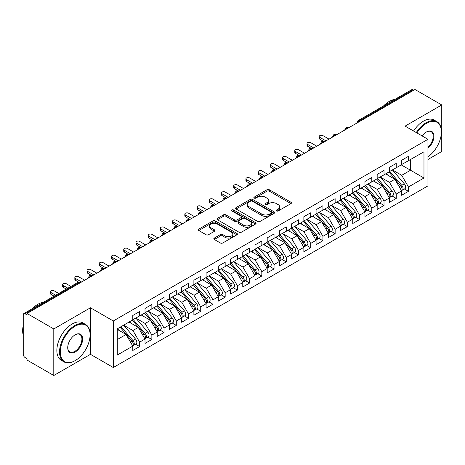 <?xml version="1.0" encoding="UTF-8"?>
<svg xmlns="http://www.w3.org/2000/svg" width="465" height="465" viewBox="0 0 465 465"><rect width="100%" height="100%" fill="white"/><g stroke="black" fill="none" stroke-linecap="round" stroke-linejoin="round"><path stroke-width="0.7" d="M276.524 210.971A1.186 0.686 0 0 0 278.204 210.971L290.945 203.612A1.697 0.977 0 0 0 291.445 202.92A1.697 0.977 0 0 0 290.945 202.229L269.357 189.761A1.697 0.977 0 0 0 266.957 189.761L254.216 197.119A1.186 0.686 0 0 0 253.867 197.602A1.186 0.686 0 0 0 254.216 198.09A1.186 0.686 0 0 0 255.895 198.09L257.54 197.137A5.429 3.133 0 0 1 265.219 197.137L267.02 198.177A5.429 3.133 0 0 1 268.607 200.392A5.429 3.133 0 0 1 267.02 202.606L265.37 203.56A1.186 0.686 0 0 0 265.021 204.042A1.186 0.686 0 0 0 265.37 204.53A1.186 0.686 0 0 0 267.05 204.53L268.694 203.577A5.429 3.133 0 0 1 276.373 203.577L278.175 204.617A5.429 3.133 0 0 1 279.761 206.832A5.429 3.133 0 0 1 278.175 209.047L276.524 210A1.186 0.686 0 0 0 276.175 210.482A1.186 0.686 0 0 0 276.524 210.971L276.524 210M214.307 238.097A1.697 0.977 0 0 0 213.807 238.789A1.697 0.977 0 0 0 214.307 239.481L220.364 242.98A1.697 0.977 0 0 0 222.758 242.98L236.912 234.808A1.697 0.977 0 0 0 237.412 234.116A1.697 0.977 0 0 0 236.912 233.418L215.324 220.956A1.697 0.977 0 0 0 212.924 220.956L198.776 229.129A1.697 0.977 0 0 0 198.276 229.82A1.697 0.977 0 0 0 198.776 230.512L206.088 234.738A1.697 0.977 0 0 0 208.489 234.738L214.545 231.239A1.697 0.977 0 0 0 215.039 230.547A1.697 0.977 0 0 0 214.545 229.855L210.918 227.763A4.54 2.621 0 0 1 209.587 225.909A4.54 2.621 0 0 1 212.389 223.491A4.54 2.621 0 0 1 217.335 224.054L231.547 232.262A4.54 2.621 0 0 1 232.878 234.116A4.54 2.621 0 0 1 230.076 236.534A4.54 2.621 0 0 1 225.13 235.964L222.758 234.598A1.697 0.977 0 0 0 220.364 234.598L214.307 238.097L214.307 239.481M427.945 159.483L441.75 151.514L441.75 104.951L414.989 89.501L27.04 313.486L27.04 314.898L25.081 313.77A2.592 1.494 -120 0 0 23.785 313.643A2.592 1.494 -120 0 0 23.25 314.828L23.25 354.33A2.592 1.494 -120 0 0 25.081 357.509L27.04 358.637L27.04 360.05L53.795 375.499L90.454 354.33L113.303 367.524L113.303 320.966L90.454 307.772L53.795 328.935L27.04 313.486M441.75 104.951L405.091 126.12L427.945 139.308L113.303 320.966M257.662 221.445A1.697 0.977 0 0 0 260.063 221.445L274.216 213.272A1.697 0.977 0 0 0 274.71 212.581A1.697 0.977 0 0 0 274.216 211.883L252.623 199.421A1.697 0.977 0 0 0 250.228 199.421L236.075 207.593A1.697 0.977 0 0 0 235.575 208.285A1.697 0.977 0 0 0 236.075 208.977L257.662 221.445M232.413 211.226A1.186 0.686 0 0 1 233.616 211.395L233.616 209.982L255.564 222.654A1.697 0.977 0 0 1 256.058 223.345A1.697 0.977 0 0 1 255.564 224.037L241.411 232.209A1.697 0.977 0 0 1 239.01 232.209L217.422 219.747L217.422 218.358A1.697 0.977 0 0 0 216.928 219.056A1.697 0.977 0 0 0 217.422 219.747M217.422 218.358L223.479 214.865A1.697 0.977 0 0 1 225.88 214.865L234.633 219.916A1.697 0.977 0 0 0 237.034 219.916L241.05 217.597A1.697 0.977 0 0 0 241.55 216.905A1.697 0.977 0 0 0 241.05 216.213L231.936 210.953A1.186 0.686 0 0 1 231.587 210.465A1.186 0.686 0 0 1 232.32 209.831A1.186 0.686 0 0 1 233.616 209.982M113.303 367.524L427.945 185.872L427.945 139.308M401.243 164.883L423.97 178.002L423.97 151.759L408.456 160.721L408.456 156.345L401.609 160.297L401.609 164.668L396.232 167.772L396.232 163.401L389.391 167.354L389.391 171.725L384.014 174.828L384.014 170.457L377.173 174.404L377.173 178.781L371.797 181.885L371.797 177.508L364.955 181.46L364.955 185.831L359.579 188.935L359.579 184.564L352.737 188.517L352.737 192.888L347.361 195.992L347.361 191.621L340.514 195.567L340.514 199.944L335.137 203.048L335.137 198.671L328.296 202.624L328.296 206.995L322.919 210.104L322.919 205.728L316.078 209.68L316.078 214.051L310.701 217.155L310.701 212.784L303.86 216.731L303.86 221.108L298.483 224.211L298.483 219.835L291.642 223.787L291.642 228.164L286.266 231.268L286.266 226.891L279.419 230.843L279.419 235.214L274.042 238.318L274.042 233.947L267.201 237.894L267.201 242.271L261.824 245.375L261.824 240.998L254.983 244.95L254.983 249.327L249.606 252.431L249.606 248.054L242.765 252.007L242.765 256.378L237.388 259.482L237.388 255.111L230.547 259.057L230.547 263.434L225.17 266.538L225.17 262.167L218.323 266.114L218.323 270.491L212.947 273.594L212.947 269.218L206.105 273.17L206.105 277.541L200.729 280.645L200.729 276.274L193.888 280.226L193.888 284.597L188.511 287.701L188.511 283.33L181.67 287.277L181.67 291.654L176.293 294.758L176.293 290.381L169.452 294.333L169.452 298.704L164.075 301.808L164.075 297.437L157.234 301.39L157.234 305.761L151.857 308.865L151.857 304.494L145.01 308.44L145.01 312.817L139.634 315.921L139.634 311.544L132.792 315.497L132.792 319.868L117.273 328.831L117.273 355.074L132.792 346.111L126.073 334.475L117.273 329.394M423.97 178.002L408.456 186.965L401.731 175.322L392.448 169.963M404.393 188.993L408.456 191.336L408.456 186.965M408.456 191.336L401.609 195.288L401.609 190.912L396.232 194.015L389.513 182.379L380.225 177.014L392.088 190.871L389.525 192.353A3.458 1.994 60 0 1 390.856 195.637A3.458 1.994 60 0 1 390.141 197.218A3.458 1.994 60 0 1 389.583 197.381M392.175 196.044L396.232 198.392L396.232 194.015M396.232 198.392L389.391 202.345L389.391 197.968L384.014 201.072L377.295 189.429L368.007 184.07M379.952 203.1L384.014 205.449L384.014 201.072M384.014 205.449L377.173 209.395L377.173 205.024L371.797 208.128L365.077 196.486L355.789 191.127M367.734 210.157L371.797 212.499L371.797 208.128M371.797 212.499L364.955 216.452L364.955 212.075L359.579 215.179L352.859 203.542L343.571 198.177M355.516 217.213L359.579 219.556L359.579 215.179M359.579 219.556L352.737 223.508L352.737 219.131L347.361 222.235L340.636 210.599L331.353 205.234L343.217 219.091L340.647 220.573A3.458 1.994 60 0 1 341.984 223.857A3.458 1.994 60 0 1 341.264 225.438A3.458 1.994 60 0 1 340.706 225.595M343.298 224.264L347.361 226.612L347.361 222.235M347.361 226.612L340.514 230.559L340.514 226.188L335.137 229.292L328.418 217.649L319.13 212.29M331.08 231.32L335.137 233.663L335.137 229.292M335.137 233.663L328.296 237.615L328.296 233.238L322.919 236.342L316.2 224.705L306.912 219.341M318.856 238.376L322.919 240.719L322.919 236.342M322.919 240.719L316.078 244.671L316.078 240.295L310.701 243.398L303.982 231.762L294.694 226.397M306.638 245.427L310.701 247.775L310.701 243.398M310.701 247.775L303.86 251.722L303.86 247.351L298.483 250.455L291.764 238.812L282.476 233.453M294.421 252.483L298.483 254.826L298.483 250.455M298.483 254.826L291.642 258.778L291.642 254.407L286.266 257.511L279.541 245.869L270.258 240.51L282.121 254.361L279.552 255.843A3.458 1.994 60 0 1 280.889 259.127A3.458 1.994 60 0 1 280.174 260.708A3.458 1.994 60 0 1 279.61 260.871M282.203 259.54L286.266 261.882L286.266 257.511M286.266 261.882L279.419 265.835L279.419 261.458L274.042 264.562L267.323 252.925L258.04 247.56M269.985 266.59L274.042 268.939L274.042 264.562M274.042 268.939L267.201 272.885L267.201 268.514L261.824 271.618L255.105 259.976L245.816 254.617L257.68 268.474L255.116 269.95A3.458 1.994 60 0 1 256.447 273.24A3.458 1.994 60 0 1 255.733 274.821A3.458 1.994 60 0 1 255.175 274.978M257.767 273.647L261.824 275.989L261.824 271.618M261.824 275.989L254.983 279.942L254.983 275.571L249.606 278.675L242.887 267.032L233.599 261.673M245.543 280.703L249.606 283.046L249.606 278.675M249.606 283.046L242.765 286.998L242.765 282.621L237.388 285.725L230.669 274.088L221.381 268.724M233.325 287.754L237.388 290.102L237.388 285.725M237.388 290.102L230.547 294.049L230.547 289.678L225.17 292.781L218.445 281.139L209.163 275.78M221.108 294.81L225.17 297.152L225.17 292.781M225.17 297.152L218.323 301.105L218.323 296.734L212.947 299.838L206.228 288.195L196.945 282.836M208.89 301.866L212.947 304.209L212.947 299.838M212.947 304.209L206.105 308.161L206.105 303.785L200.729 306.888L194.01 295.252L184.721 289.887L196.585 303.744L194.021 305.226A3.458 1.994 60 0 1 195.352 308.51A3.458 1.994 60 0 1 194.637 310.091A3.458 1.994 60 0 1 194.079 310.254M196.672 308.917L200.729 311.265L200.729 306.888M200.729 311.265L193.888 315.218L193.888 310.841L188.511 313.945L181.792 302.302L172.503 296.943M184.448 315.973L188.511 318.322L188.511 313.945M188.511 318.322L181.67 322.268L181.67 317.897L176.293 321.001L169.574 309.359L160.286 304L172.149 317.851L169.58 319.333A3.458 1.994 60 0 1 170.917 322.617A3.458 1.994 60 0 1 170.202 324.204A3.458 1.994 60 0 1 169.644 324.361M172.23 323.03L176.293 325.372L176.293 321.001M176.293 325.372L169.452 329.325L169.452 324.948L164.075 328.052L157.356 316.415L148.068 311.05M160.012 330.086L164.075 332.428L164.075 328.052M164.075 332.428L157.234 336.381L157.234 332.004L151.857 335.108L145.132 323.471L135.85 318.106L147.707 331.964L145.144 333.446A3.458 1.994 60 0 1 146.481 336.73A3.458 1.994 60 0 1 145.76 338.311A3.458 1.994 60 0 1 145.202 338.468M147.794 337.137L151.857 339.485L151.857 335.108M151.857 339.485L145.01 343.432L145.01 339.061L139.634 342.164L132.914 330.522L123.626 325.163M135.577 344.193L139.634 346.535L139.634 342.164M139.634 346.535L132.792 350.488L132.792 346.111M132.792 319.728L139.634 315.921M117.273 339.555L126.073 334.475M145.01 312.678L151.857 308.865M132.914 330.522L138.291 327.418L129.003 322.059M145.01 339.061L138.291 327.418M157.234 305.621L164.075 301.808M145.132 323.471L150.509 320.362L141.226 315.003M157.234 332.004L150.509 320.362M169.452 298.565L176.293 294.758M157.356 316.415L162.727 313.311L153.444 307.946M169.452 324.948L162.727 313.311M181.67 291.509L188.511 287.701M169.574 309.359L174.95 306.255L165.662 300.896M181.67 317.897L174.95 306.255M193.888 284.458L200.729 280.645M181.792 302.302L187.168 299.198L177.88 293.839M193.888 310.841L187.168 299.198M206.105 277.402L212.947 273.594M194.01 295.252L199.386 292.148L190.098 286.783M206.105 303.785L199.386 292.148M218.323 270.345L225.17 266.538M206.228 288.195L211.604 285.092L202.322 279.732M218.323 296.734L211.604 285.092M230.547 263.295L237.388 259.482M218.445 281.139L223.822 278.035L214.539 272.676M230.547 289.678L223.822 278.035M242.765 256.238L249.606 252.431M230.669 274.088L236.046 270.985L226.757 265.62M242.765 282.621L236.046 270.985M254.983 249.182L261.824 245.375M242.887 267.032L248.264 263.928L238.975 258.569M254.983 275.571L248.264 263.928M267.201 242.131L274.042 238.318M255.105 259.976L260.481 256.872L251.193 251.513M267.201 268.514L260.481 256.872M279.419 235.075L286.266 231.268M267.323 252.925L272.699 249.821L263.417 244.456M279.419 261.458L272.699 249.821M291.642 228.019L298.483 224.211M279.541 245.869L284.917 242.765L275.635 237.406M291.642 254.407L284.917 242.765M303.86 220.968L310.701 217.155M291.764 238.812L297.141 235.709L287.852 230.349M303.86 247.351L297.141 235.709M316.078 213.912L322.919 210.104M303.982 231.762L309.359 228.658L300.07 223.293M316.078 240.295L309.359 228.658M328.296 206.855L335.137 203.048M316.2 224.705L321.577 221.602L312.288 216.237M328.296 233.238L321.577 221.602M340.514 199.805L347.361 195.992M328.418 217.649L333.794 214.545L324.506 209.186M340.514 226.188L333.794 214.545M352.737 192.748L359.579 188.935M340.636 210.599L346.012 207.489L336.73 202.13M352.737 219.131L346.012 207.489M364.955 185.692L371.797 181.885M352.859 203.542L358.236 200.438L348.948 195.073M364.955 212.075L358.236 200.438M377.173 178.636L384.014 174.828M365.077 196.486L370.454 193.382L361.166 188.023M377.173 205.024L370.454 193.382M389.391 171.585L396.232 167.772M377.295 189.429L382.672 186.326L373.383 180.966M389.391 197.968L382.672 186.326M413.769 90.21L413.036 89.786L359.608 120.633L360.34 121.057M358.143 122.324A2.592 1.494 120 0 1 359.608 120.633A2.592 1.494 60 0 0 358.312 120.505L411.74 89.658A2.592 1.494 60 0 1 413.036 89.786M401.609 164.529L408.456 160.721M401.731 175.322L410.531 170.242L410.531 159.518L423.97 151.759M389.513 182.379L394.89 179.275L385.601 173.91M401.609 190.912L394.89 179.275M53.795 328.935L53.795 375.499M90.454 354.33L90.454 307.772M348.058 128.142L347.326 127.724A2.592 1.494 -120 0 0 346.03 127.596A2.592 1.494 -120 0 0 346.001 127.613L344.798 129.805A2.592 1.494 0 0 0 344.821 130.014M335.84 135.199L335.108 134.774A2.592 1.494 -120 0 0 333.812 134.647A2.592 1.494 -120 0 0 333.783 134.664L332.58 136.855A2.592 1.494 0 0 0 332.603 137.07M323.623 142.255L322.89 141.831A2.592 1.494 -120 0 0 321.594 141.703A2.592 1.494 -120 0 0 321.565 141.72L320.356 143.912A2.592 1.494 0 0 0 320.385 144.127M311.405 149.311L310.672 148.887A2.592 1.494 -120 0 0 309.376 148.759A2.592 1.494 -120 0 0 309.347 148.777L308.138 150.968A2.592 1.494 0 0 0 308.167 151.177M299.187 156.362L298.454 155.938A2.592 1.494 -120 0 0 297.158 155.81A2.592 1.494 -120 0 0 297.123 155.827L295.92 158.019A2.592 1.494 0 0 0 295.943 158.234M286.969 163.418L286.231 162.994A2.592 1.494 -120 0 0 284.935 162.866A2.592 1.494 -120 0 0 284.906 162.884L283.702 165.075A2.592 1.494 0 0 0 283.726 165.29M274.745 170.475L274.013 170.051A2.592 1.494 -120 0 0 272.717 169.923A2.592 1.494 -120 0 0 272.688 169.94L271.484 172.131A2.592 1.494 0 0 0 271.508 172.341M262.527 177.525L261.795 177.101A2.592 1.494 -120 0 0 260.499 176.973A2.592 1.494 -120 0 0 260.47 176.996L259.261 179.182A2.592 1.494 0 0 0 259.29 179.397M250.31 184.582L249.577 184.157A2.592 1.494 -120 0 0 248.281 184.03A2.592 1.494 -120 0 0 248.252 184.047L247.043 186.238A2.592 1.494 0 0 0 247.072 186.453M238.092 191.638L237.359 191.214A2.592 1.494 -120 0 0 236.063 191.086A2.592 1.494 -120 0 0 236.028 191.103L234.825 193.295A2.592 1.494 0 0 0 234.854 193.504M225.874 198.689L225.136 198.27A2.592 1.494 -120 0 0 223.839 198.137A2.592 1.494 -120 0 0 223.81 198.16L222.607 200.345A2.592 1.494 0 0 0 222.63 200.56M213.65 205.745L212.918 205.321A2.592 1.494 -120 0 0 211.621 205.193A2.592 1.494 -120 0 0 211.592 205.21L210.389 207.402A2.592 1.494 0 0 0 210.413 207.617M201.432 212.801L200.7 212.377A2.592 1.494 -120 0 0 199.404 212.249A2.592 1.494 -120 0 0 199.375 212.267L198.166 214.458A2.592 1.494 0 0 0 198.195 214.667M189.214 219.852L188.482 219.434A2.592 1.494 -120 0 0 187.186 219.306A2.592 1.494 -120 0 0 187.157 219.323L185.948 221.514A2.592 1.494 0 0 0 185.977 221.724M176.996 226.908L176.264 226.484A2.592 1.494 -120 0 0 174.968 226.356A2.592 1.494 -120 0 0 174.939 226.374L173.73 228.565A2.592 1.494 0 0 0 173.759 228.78M164.779 233.965L164.04 233.54A2.592 1.494 -120 0 0 162.75 233.413A2.592 1.494 -120 0 0 162.715 233.43L161.512 235.621A2.592 1.494 0 0 0 161.535 235.831M152.555 241.015L151.822 240.597A2.592 1.494 -120 0 0 150.526 240.469A2.592 1.494 -120 0 0 150.497 240.486L149.294 242.678A2.592 1.494 0 0 0 149.317 242.887M140.337 248.072L139.605 247.647A2.592 1.494 -120 0 0 138.308 247.519A2.592 1.494 -120 0 0 138.279 247.537L137.07 249.728A2.592 1.494 0 0 0 137.099 249.943M128.119 255.128L127.387 254.704A2.592 1.494 -120 0 0 126.091 254.576A2.592 1.494 -120 0 0 126.062 254.593L124.853 256.785A2.592 1.494 0 0 0 124.882 257M115.901 262.184L115.169 261.76A2.592 1.494 -120 0 0 113.873 261.632A2.592 1.494 -120 0 0 113.844 261.65L112.635 263.841A2.592 1.494 0 0 0 112.664 264.05M103.683 269.235L102.951 268.811A2.592 1.494 -120 0 0 101.655 268.683A2.592 1.494 -120 0 0 101.62 268.7L100.417 270.892A2.592 1.494 0 0 0 100.44 271.107M91.46 276.291L90.727 275.867A2.592 1.494 -120 0 0 89.431 275.739A2.592 1.494 -120 0 0 89.402 275.757L88.199 277.948A2.592 1.494 0 0 0 88.222 278.163M276.995 211.133L278.175 210.459A5.429 3.133 0 0 0 279.761 208.244L279.761 206.832M268.607 200.392L268.607 201.804A5.429 3.133 0 0 1 267.02 204.019L265.841 204.699M290.921 203.624L269.357 191.173A1.697 0.977 0 0 0 266.957 191.173L254.686 198.259M274.193 213.284L252.623 200.834A1.697 0.977 0 0 0 250.228 200.834L236.098 208.988M271.217 213.063A1.186 0.686 0 0 0 271.566 212.581A1.186 0.686 0 0 0 271.217 212.092L252.263 201.153A1.186 0.686 0 0 0 250.589 201.153L248.845 202.159A5.429 3.133 0 0 0 247.258 204.373A5.429 3.133 0 0 0 248.845 206.588L261.801 214.069A5.429 3.133 0 0 0 269.479 214.069L271.217 213.063L271.217 214.475A1.186 0.686 0 0 0 271.566 213.987L271.566 212.581M247.258 204.373L247.258 205.786A5.429 3.133 0 0 0 248.845 208L248.845 206.588M271.217 214.475L269.479 215.481A5.429 3.133 0 0 1 261.801 215.481L248.845 208M217.446 219.759L223.479 216.277L223.479 214.865M241.55 216.905L241.55 218.318A1.697 0.977 0 0 1 241.05 219.009L237.034 221.328A1.697 0.977 0 0 1 234.633 221.328L225.88 216.277A1.697 0.977 0 0 0 223.479 216.277M233.616 211.395L255.541 224.049M243.718 225.165A4.54 2.621 0 0 0 248.665 225.734A4.54 2.621 0 0 0 251.466 223.31A4.54 2.621 0 0 0 250.135 221.456L245.131 218.567A1.697 0.977 0 0 0 242.73 218.567L238.714 220.887A1.697 0.977 0 0 0 238.214 221.578A1.697 0.977 0 0 0 238.714 222.27L243.718 225.165L243.718 226.577A4.54 2.621 0 0 0 248.665 227.141A4.54 2.621 0 0 0 251.466 224.723L251.466 223.31M238.214 221.578L238.214 222.991A1.697 0.977 0 0 0 238.714 223.682L238.714 222.27M243.718 226.577L238.714 223.682M232.878 234.116L232.878 235.523A4.54 2.621 0 0 1 230.076 237.946A4.54 2.621 0 0 1 225.13 237.377L222.758 236.011A1.697 0.977 0 0 0 220.364 236.011L214.33 239.492M209.587 225.909L209.587 227.321A4.54 2.621 0 0 0 210.918 229.169L210.918 227.763M214.522 231.25L210.918 229.169M236.888 234.819L215.324 222.369A1.697 0.977 0 0 0 212.924 222.369L198.793 230.524L198.776 229.129M389.862 171.451L401.743 185.297A3.458 1.994 60 0 1 403.079 188.581A3.458 1.994 60 0 1 402.359 190.162L404.928 188.685A3.458 1.994 -120 0 0 405.643 187.099A3.458 1.994 -120 0 0 404.306 183.815L392.431 169.969M402.359 190.162A3.458 1.994 60 0 1 401.801 190.325M388.885 172.015L400.766 185.861A3.458 1.994 60 0 1 402.097 189.145A3.458 1.994 60 0 1 401.469 190.673M319.868 137.367L319.868 139.204A2.162 1.25 180 0 1 319.234 138.32L319.234 136.489A2.162 1.25 0 0 0 319.868 137.367L325.977 140.895M329.028 139.134L322.919 135.606A2.162 1.25 0 0 0 320.565 135.338A2.162 1.25 0 0 0 319.234 136.489M387.729 175.136L386.322 173.497M319.868 139.204L324.186 141.703A2.592 1.494 120 0 0 322.89 141.831A2.592 1.494 120 0 0 321.484 143.487M390.141 197.218L392.71 195.736A3.458 1.994 -120 0 0 393.425 194.155A3.458 1.994 -120 0 0 392.088 190.871M376.667 179.072L388.548 192.917A3.458 1.994 60 0 1 389.879 196.201A3.458 1.994 60 0 1 389.252 197.73M307.644 144.423L307.644 146.26A2.162 1.25 180 0 1 307.016 145.376L307.016 143.54A2.162 1.25 0 0 0 307.644 144.423L313.753 147.951M316.81 146.19L310.701 142.662A2.162 1.25 0 0 0 308.347 142.389A2.162 1.25 0 0 0 307.016 143.54M375.511 182.193L374.104 180.554M307.644 146.26L311.969 148.759A2.592 1.494 120 0 0 310.672 148.887A2.592 1.494 120 0 0 309.266 150.544M377.644 178.508L389.525 192.353M365.426 185.558L377.307 199.409A3.458 1.994 60 0 1 378.638 202.694A3.458 1.994 60 0 1 377.923 204.275L380.492 202.792A3.458 1.994 -120 0 0 381.207 201.211A3.458 1.994 -120 0 0 379.87 197.927L367.995 184.082M377.923 204.275A3.458 1.994 60 0 1 377.365 204.431M364.45 186.128L376.325 199.973A3.458 1.994 60 0 1 377.661 203.257A3.458 1.994 60 0 1 377.034 204.78M295.426 151.48L295.426 153.311A2.162 1.25 180 0 1 294.793 152.433L294.793 150.596A2.162 1.25 0 0 0 295.426 151.48L301.535 155.008M304.592 153.241L298.483 149.713A2.162 1.25 0 0 0 296.129 149.445A2.162 1.25 0 0 0 294.793 150.596M363.293 189.249L361.88 187.604M295.426 153.311L299.751 155.81A2.592 1.494 120 0 0 298.454 155.938A2.592 1.494 120 0 0 297.048 157.6M353.208 192.615L365.083 206.46A3.458 1.994 60 0 1 366.42 209.744A3.458 1.994 60 0 1 365.705 211.331L368.268 209.849A3.458 1.994 -120 0 0 368.983 208.262A3.458 1.994 -120 0 0 367.652 204.978L355.772 191.132M365.705 211.331A3.458 1.994 60 0 1 365.147 211.488M352.232 193.178L364.107 207.024A3.458 1.994 60 0 1 365.444 210.308A3.458 1.994 60 0 1 364.816 211.837M283.208 158.536L283.208 160.367A2.162 1.25 180 0 1 282.575 159.483L282.575 157.652A2.162 1.25 0 0 0 283.208 158.536L289.317 162.058M292.375 160.297L286.266 156.769A2.162 1.25 0 0 0 283.912 156.502A2.162 1.25 0 0 0 282.575 157.652M351.075 196.306L349.663 194.661M283.208 160.367L287.527 162.866A2.592 1.494 120 0 0 286.231 162.994A2.592 1.494 120 0 0 284.83 164.651M340.99 199.671L352.865 213.516A3.458 1.994 60 0 1 354.202 216.8A3.458 1.994 60 0 1 353.487 218.381L356.05 216.899A3.458 1.994 -120 0 0 356.765 215.318A3.458 1.994 -120 0 0 355.434 212.034L343.554 198.189M353.487 218.381A3.458 1.994 60 0 1 352.923 218.544M340.014 200.235L351.889 214.08A3.458 1.994 60 0 1 353.226 217.364A3.458 1.994 60 0 1 352.598 218.893M270.99 165.587L270.99 167.423A2.162 1.25 180 0 1 270.357 166.54L270.357 164.703A2.162 1.25 0 0 0 270.99 165.587L277.099 169.115M280.151 167.354L274.042 163.825A2.162 1.25 0 0 0 271.688 163.552A2.162 1.25 0 0 0 270.357 164.703M338.851 203.356L337.445 201.717M270.99 167.423L275.309 169.923A2.592 1.494 120 0 0 274.013 170.051A2.592 1.494 120 0 0 272.606 171.707M427.945 156.862A21.082 12.171 120 0 0 441.384 131.973A21.082 12.171 120 0 0 426.475 123.365A21.082 12.171 120 0 0 416.89 132.926M416.262 132.566A21.599 12.474 -60 0 1 426.109 122.731A21.599 12.474 -60 0 1 436.908 121.661A21.599 12.474 -60 0 1 441.384 131.549A21.599 12.474 -60 0 1 441.384 131.764M422.203 135.995A10.538 6.086 -60 0 1 426.475 131.973L426.475 131.973A10.538 6.086 -60 0 1 433.892 135.449A10.538 6.086 -60 0 1 427.945 148.172M383.584 105.915A21.599 12.474 -60 0 1 389.211 101.428A21.599 12.474 -60 0 1 394.832 99.417M413.577 131.014A21.599 12.474 -60 0 1 423.423 121.179A21.599 12.474 -60 0 1 434.223 120.109L436.908 121.661M427.945 147.213A10.021 5.789 120 0 0 432.956 138.535A10.021 5.789 120 0 0 431.119 131.688A10.021 5.789 120 0 0 426.289 132.083M74.813 360.823L75.179 360.613A21.082 12.171 120 0 0 90.088 334.788A21.082 12.171 120 0 0 75.179 326.186A21.082 12.171 120 0 0 60.276 352.005A21.082 12.171 120 0 0 75.179 360.613L74.813 360.823A21.599 12.474 -60 0 1 64.013 361.892A21.599 12.474 -60 0 1 60.706 344.582A21.599 12.474 -60 0 1 74.813 325.552A21.599 12.474 -60 0 1 85.612 324.477A21.599 12.474 -60 0 1 90.088 334.37A21.599 12.474 -60 0 1 90.088 334.579M75.179 352.005A10.538 6.086 -60 0 1 67.727 347.704A10.538 6.086 -60 0 1 75.179 334.788L75.179 334.788A10.538 6.086 -60 0 1 82.636 339.095A10.538 6.086 -60 0 1 75.179 352.005M67.727 347.483A10.021 5.789 120 0 0 69.802 351.866A10.021 5.789 120 0 0 74.813 351.371A10.021 5.789 120 0 0 81.363 342.536A10.021 5.789 120 0 0 79.823 334.504A10.021 5.789 120 0 0 74.993 334.899M32.288 308.731A21.599 12.474 -60 0 1 37.915 304.244A21.599 12.474 -60 0 1 43.536 302.238M64.013 361.892L61.328 360.34A21.599 12.474 -60 0 1 58.015 343.031A21.599 12.474 -60 0 1 72.127 323.995A21.599 12.474 -60 0 1 82.927 322.925L85.612 324.477M23.25 335.282A21.599 12.474 -60 0 1 23.25 325.407M341.264 225.438L343.833 223.956A3.458 1.994 -120 0 0 344.548 222.375A3.458 1.994 -120 0 0 343.217 219.091M327.79 207.291L339.671 221.137A3.458 1.994 60 0 1 341.002 224.421A3.458 1.994 60 0 1 340.374 225.944M258.773 172.643L258.773 174.474A2.162 1.25 180 0 1 258.139 173.596L258.139 171.759A2.162 1.25 0 0 0 258.773 172.643L264.881 176.171M267.933 174.404L261.824 170.876A2.162 1.25 0 0 0 259.47 170.608A2.162 1.25 0 0 0 258.139 171.759M326.633 210.413L325.227 208.768M258.773 174.474L263.091 176.973A2.592 1.494 120 0 0 261.795 177.101A2.592 1.494 120 0 0 260.388 178.763M328.772 206.727L340.647 220.573M316.549 213.778L328.43 227.623A3.458 1.994 60 0 1 329.761 230.907A3.458 1.994 60 0 1 329.046 232.494L331.615 231.012A3.458 1.994 -120 0 0 332.33 229.431A3.458 1.994 -120 0 0 330.993 226.141L319.118 212.296M329.046 232.494A3.458 1.994 60 0 1 328.488 232.651M315.572 214.342L327.453 228.187A3.458 1.994 60 0 1 328.784 231.477A3.458 1.994 60 0 1 328.156 233M246.555 179.699L246.555 181.53A2.162 1.25 180 0 1 245.921 180.647L245.921 178.816A2.162 1.25 0 0 0 246.555 179.699L252.664 183.222M255.715 181.46L249.606 177.932A2.162 1.25 0 0 0 247.252 177.665A2.162 1.25 0 0 0 245.921 178.816M314.416 217.469L313.009 215.824M246.555 181.53L250.873 184.03A2.592 1.494 120 0 0 249.577 184.157A2.592 1.494 120 0 0 248.171 185.814M304.331 220.834L316.212 234.68A3.458 1.994 60 0 1 317.543 237.964A3.458 1.994 60 0 1 316.828 239.545L319.397 238.063A3.458 1.994 -120 0 0 320.112 236.482A3.458 1.994 -120 0 0 318.775 233.198L306.9 219.352M316.828 239.545A3.458 1.994 60 0 1 316.27 239.708M303.354 221.398L315.235 235.244A3.458 1.994 60 0 1 316.566 238.528A3.458 1.994 60 0 1 315.938 240.056M234.331 186.75L234.331 188.587A2.162 1.25 180 0 1 233.697 187.703L233.697 185.872A2.162 1.25 0 0 0 234.331 186.75L240.44 190.278M243.497 188.517L237.388 184.989A2.162 1.25 0 0 0 235.034 184.715A2.162 1.25 0 0 0 233.697 185.872M302.198 224.519L300.791 222.88M234.331 188.587L238.853 191.196M292.113 227.891L303.988 241.736A3.458 1.994 60 0 1 305.325 245.02A3.458 1.994 60 0 1 304.61 246.601L307.173 245.119A3.458 1.994 -120 0 0 307.894 243.538A3.458 1.994 -120 0 0 306.557 240.254L294.676 226.409M304.61 246.601A3.458 1.994 60 0 1 304.052 246.764M291.137 228.455L303.011 242.3A3.458 1.994 60 0 1 304.348 245.584A3.458 1.994 60 0 1 303.721 247.107M222.113 193.806L222.113 195.643A2.162 1.25 180 0 1 221.48 194.759L221.48 192.923A2.162 1.25 0 0 0 222.113 193.806L228.222 197.334M231.279 195.567L225.17 192.045A2.162 1.25 0 0 0 222.816 191.772A2.162 1.25 0 0 0 221.48 192.923M289.98 231.576L288.567 229.937M222.113 195.643L226.432 198.137A2.592 1.494 120 0 0 225.136 198.27A2.592 1.494 120 0 0 223.735 199.927M279.895 234.941L291.77 248.787A3.458 1.994 60 0 1 293.107 252.071A3.458 1.994 60 0 1 292.392 253.657L294.955 252.175A3.458 1.994 -120 0 0 295.67 250.594A3.458 1.994 -120 0 0 294.339 247.31L282.458 233.459M292.392 253.657A3.458 1.994 60 0 1 291.828 253.814M278.919 235.505L290.794 249.35A3.458 1.994 60 0 1 292.13 252.64A3.458 1.994 60 0 1 291.503 254.163M209.895 200.863L209.895 202.694A2.162 1.25 180 0 1 209.262 201.81L209.262 199.979A2.162 1.25 0 0 0 209.895 200.863L216.004 204.385M219.062 202.624L212.947 199.096A2.162 1.25 0 0 0 210.599 198.828A2.162 1.25 0 0 0 209.262 199.979M277.756 238.632L276.35 236.987M209.895 202.694L214.214 205.193A2.592 1.494 120 0 0 212.918 205.321A2.592 1.494 120 0 0 211.511 206.977M280.174 260.708L282.737 259.226A3.458 1.994 -120 0 0 283.452 257.645A3.458 1.994 -120 0 0 282.121 254.361M266.695 242.561L278.576 256.407A3.458 1.994 60 0 1 279.907 259.691A3.458 1.994 60 0 1 279.279 261.22M197.677 207.913L197.677 209.75A2.162 1.25 180 0 1 197.044 208.866L197.044 207.035A2.162 1.25 0 0 0 197.677 207.913L203.786 211.441M206.838 209.68L200.729 206.152A2.162 1.25 0 0 0 198.375 205.879A2.162 1.25 0 0 0 197.044 207.035M265.538 245.683L264.132 244.044M197.677 209.75L201.996 212.249A2.592 1.494 120 0 0 200.7 212.377A2.592 1.494 120 0 0 199.293 214.034M267.677 241.998L279.552 255.843M255.454 249.054L267.334 262.899A3.458 1.994 60 0 1 268.665 266.183A3.458 1.994 60 0 1 267.95 267.764L270.52 266.282A3.458 1.994 -120 0 0 271.235 264.701A3.458 1.994 -120 0 0 269.898 261.417L258.023 247.572M267.95 267.764A3.458 1.994 60 0 1 267.392 267.927M254.477 249.618L266.358 263.463A3.458 1.994 60 0 1 267.689 266.747A3.458 1.994 60 0 1 267.061 268.27M185.459 214.97L185.459 216.806A2.162 1.25 180 0 1 184.826 215.923L184.826 214.086A2.162 1.25 0 0 0 185.459 214.97L191.568 218.498M194.62 216.731L188.511 213.208A2.162 1.25 0 0 0 186.157 212.935A2.162 1.25 0 0 0 184.826 214.086M253.32 252.739L251.914 251.1M185.459 216.806L189.778 219.306A2.592 1.494 120 0 0 188.482 219.434A2.592 1.494 120 0 0 187.075 221.09M255.733 274.821L258.302 273.339A3.458 1.994 -120 0 0 259.017 271.758A3.458 1.994 -120 0 0 257.68 268.474M242.259 256.668L254.14 270.52A3.458 1.994 60 0 1 255.471 273.804A3.458 1.994 60 0 1 254.843 275.327M173.236 222.026L173.236 223.857A2.162 1.25 180 0 1 172.608 222.979L172.608 221.142A2.162 1.25 0 0 0 173.236 222.026L179.345 225.548M182.402 223.787L176.293 220.259A2.162 1.25 0 0 0 173.939 219.992A2.162 1.25 0 0 0 172.608 221.142M241.103 259.796L239.696 258.151M173.236 223.857L177.758 226.467M243.236 256.105L255.116 269.95M231.018 263.161L242.899 277.006A3.458 1.994 60 0 1 244.23 280.29A3.458 1.994 60 0 1 243.515 281.871L246.078 280.395A3.458 1.994 -120 0 0 246.799 278.808A3.458 1.994 -120 0 0 245.462 275.524L233.581 261.679M243.515 281.871A3.458 1.994 60 0 1 242.957 282.034M230.041 263.725L241.916 277.57A3.458 1.994 60 0 1 243.253 280.854A3.458 1.994 60 0 1 242.625 282.383M161.018 229.076L161.018 230.913A2.162 1.25 180 0 1 160.384 230.03L160.384 228.199A2.162 1.25 0 0 0 161.018 229.076L167.127 232.605M170.184 230.843L164.075 227.315A2.162 1.25 0 0 0 161.721 227.042A2.162 1.25 0 0 0 160.384 228.199M228.885 266.846L227.472 265.207M161.018 230.913L165.337 233.413A2.592 1.494 120 0 0 164.04 233.54A2.592 1.494 120 0 0 162.64 235.197M218.8 270.217L230.675 284.063A3.458 1.994 60 0 1 232.012 287.347A3.458 1.994 60 0 1 231.297 288.928L233.86 287.446A3.458 1.994 -120 0 0 234.575 285.865A3.458 1.994 -120 0 0 233.244 282.581L221.363 268.735M231.297 288.928A3.458 1.994 60 0 1 230.739 289.091M217.823 270.781L229.698 284.627A3.458 1.994 60 0 1 231.035 287.911A3.458 1.994 60 0 1 230.407 289.439M148.8 236.133L148.8 237.97A2.162 1.25 180 0 1 148.166 237.086L148.166 235.249A2.162 1.25 0 0 0 148.8 236.133L154.909 239.661M157.966 237.894L151.857 234.372A2.162 1.25 0 0 0 149.503 234.098A2.162 1.25 0 0 0 148.166 235.249M216.661 273.902L215.254 272.263M148.8 237.97L153.322 240.579M206.582 277.268L218.457 291.119A3.458 1.994 60 0 1 219.794 294.403A3.458 1.994 60 0 1 219.079 295.984L221.642 294.502A3.458 1.994 -120 0 0 222.357 292.921A3.458 1.994 -120 0 0 221.026 289.637L209.145 275.792M219.079 295.984A3.458 1.994 60 0 1 218.515 296.141M205.6 277.832L217.481 291.683A3.458 1.994 60 0 1 218.817 294.967A3.458 1.994 60 0 1 218.19 296.49M136.582 243.189L136.582 245.02A2.162 1.25 180 0 1 135.949 244.142L135.949 242.306A2.162 1.25 0 0 0 136.582 243.189L142.691 246.717M145.743 244.95L139.634 241.422A2.162 1.25 0 0 0 137.28 241.155A2.162 1.25 0 0 0 135.949 242.306M204.443 280.959L203.036 279.314M136.582 245.02L140.901 247.519A2.592 1.494 120 0 0 139.605 247.647A2.592 1.494 120 0 0 138.198 249.31M194.358 284.324L206.239 298.17A3.458 1.994 60 0 1 207.576 301.454A3.458 1.994 60 0 1 206.855 303.041L209.424 301.558A3.458 1.994 -120 0 0 210.139 299.972A3.458 1.994 -120 0 0 208.802 296.687L196.928 282.842M206.855 303.041A3.458 1.994 60 0 1 206.297 303.197M193.382 284.888L205.263 298.733A3.458 1.994 60 0 1 206.594 302.018A3.458 1.994 60 0 1 205.966 303.546M124.364 250.24L124.364 252.077A2.162 1.25 180 0 1 123.731 251.193L123.731 249.362A2.162 1.25 0 0 0 124.364 250.24L130.473 253.768M133.525 252.007L127.416 248.479A2.162 1.25 0 0 0 125.062 248.211A2.162 1.25 0 0 0 123.731 249.362M192.225 288.009L190.819 286.37M124.364 252.077L128.683 254.576A2.592 1.494 120 0 0 127.387 254.704A2.592 1.494 120 0 0 125.98 256.36M194.637 310.091L197.207 308.609A3.458 1.994 -120 0 0 197.921 307.028A3.458 1.994 -120 0 0 196.585 303.744M181.164 291.944L193.045 305.79A3.458 1.994 60 0 1 194.376 309.074A3.458 1.994 60 0 1 193.748 310.603M112.141 257.296L112.141 259.133A2.162 1.25 180 0 1 111.513 258.249L111.513 256.413A2.162 1.25 0 0 0 112.141 257.296L118.25 260.824M121.307 259.063L115.198 255.535A2.162 1.25 0 0 0 112.844 255.262A2.162 1.25 0 0 0 111.513 256.413M180.007 295.066L178.601 293.427M112.141 259.133L116.465 261.632A2.592 1.494 120 0 0 115.169 261.76A2.592 1.494 120 0 0 113.762 263.417M182.141 291.381L194.021 305.226M169.923 298.431L181.803 312.282A3.458 1.994 60 0 1 183.134 315.566A3.458 1.994 60 0 1 182.419 317.147L184.983 315.665A3.458 1.994 -120 0 0 185.704 314.084A3.458 1.994 -120 0 0 184.367 310.8L172.492 296.955M182.419 317.147A3.458 1.994 60 0 1 181.862 317.304M168.946 299.001L180.821 312.846A3.458 1.994 60 0 1 182.158 316.13A3.458 1.994 60 0 1 181.53 317.653M99.923 264.353L99.923 266.183A2.162 1.25 180 0 1 99.289 265.306L99.289 263.469A2.162 1.25 0 0 0 99.923 264.353L106.032 267.881M109.089 266.114L102.98 262.586A2.162 1.25 0 0 0 100.626 262.318A2.162 1.25 0 0 0 99.289 263.469M167.789 302.122L166.377 300.477M99.923 266.183L104.247 268.683A2.592 1.494 120 0 0 102.951 268.811A2.592 1.494 120 0 0 101.544 270.473M170.202 324.204L172.765 322.722A3.458 1.994 -120 0 0 173.48 321.141A3.458 1.994 -120 0 0 172.149 317.851M156.728 306.051L168.603 319.897A3.458 1.994 60 0 1 169.94 323.181A3.458 1.994 60 0 1 169.312 324.709M87.705 271.409L87.705 273.24A2.162 1.25 180 0 1 87.071 272.356L87.071 270.525A2.162 1.25 0 0 0 87.705 271.409L93.814 274.931M96.871 273.17L90.762 269.642A2.162 1.25 0 0 0 88.408 269.375A2.162 1.25 0 0 0 87.071 270.525M155.572 309.178L154.159 307.534M87.705 273.24L92.023 275.739A2.592 1.494 120 0 0 90.727 275.867A2.592 1.494 120 0 0 89.321 277.524M157.705 305.488L169.58 319.333M145.487 312.544L157.362 326.389A3.458 1.994 60 0 1 158.699 329.673A3.458 1.994 60 0 1 157.984 331.254L160.547 329.772A3.458 1.994 -120 0 0 161.262 328.191A3.458 1.994 -120 0 0 159.931 324.907L148.05 311.062M157.984 331.254A3.458 1.994 60 0 1 157.42 331.417M144.51 313.108L156.385 326.953A3.458 1.994 60 0 1 157.722 330.237A3.458 1.994 60 0 1 157.094 331.766M75.487 278.459L75.487 280.296A2.162 1.25 180 0 1 74.853 279.413L74.853 277.576A2.162 1.25 0 0 0 75.487 278.459L81.596 281.988M84.647 280.226L78.539 276.698A2.162 1.25 0 0 0 76.184 276.425A2.162 1.25 0 0 0 74.853 277.576M143.348 316.229L141.941 314.59M75.487 280.296L79.806 282.796A2.592 1.494 120 0 0 78.509 282.923L25.081 313.77M145.76 338.311L148.329 336.829A3.458 1.994 -120 0 0 149.044 335.248A3.458 1.994 -120 0 0 147.707 331.964M132.287 320.164L144.167 334.01A3.458 1.994 60 0 1 145.499 337.294A3.458 1.994 60 0 1 144.871 338.816M63.269 285.516L63.269 287.347A2.162 1.25 180 0 1 62.636 286.469L62.636 284.632A2.162 1.25 0 0 0 63.269 285.516L67.884 288.178M70.942 286.417L66.321 283.749A2.162 1.25 0 0 0 63.967 283.481A2.162 1.25 0 0 0 62.636 284.632M131.13 323.285L129.723 321.641M63.269 287.347L66.297 289.096M133.269 319.6L145.144 333.446M121.045 326.651L132.926 340.496A3.458 1.994 60 0 1 134.257 343.78A3.458 1.994 60 0 1 133.542 345.367L136.111 343.885A3.458 1.994 -120 0 0 136.826 342.304A3.458 1.994 -120 0 0 135.489 339.014L123.614 325.169M133.542 345.367A3.458 1.994 60 0 1 132.984 345.524M120.069 327.215L131.95 341.06A3.458 1.994 60 0 1 133.281 344.35A3.458 1.994 60 0 1 132.653 345.873M51.045 292.572L51.045 294.403A2.162 1.25 180 0 1 50.418 293.52L50.418 291.689A2.162 1.25 0 0 0 51.045 292.572L55.666 295.234M58.718 293.473L54.103 290.805A2.162 1.25 0 0 0 51.749 290.538A2.162 1.25 0 0 0 50.418 291.689M118.912 330.342L117.506 328.697M51.045 294.403L54.074 296.153M79.242 283.348L78.509 282.923A2.592 1.494 -120 0 0 77.213 282.796L23.785 313.643M348.82 127.706L348.622 127.596A2.592 1.494 120 0 0 347.326 127.724A2.592 1.494 120 0 0 345.919 129.38M336.602 134.763L336.404 134.647A2.592 1.494 120 0 0 335.108 134.774A2.592 1.494 120 0 0 333.701 136.437M238.847 191.196L238.655 191.086A2.592 1.494 120 0 0 237.359 191.214A2.592 1.494 120 0 0 235.953 192.87M177.752 226.472L177.56 226.356A2.592 1.494 120 0 0 176.264 226.484A2.592 1.494 120 0 0 174.857 228.146M153.316 240.579L153.119 240.469A2.592 1.494 120 0 0 151.822 240.597A2.592 1.494 120 0 0 150.416 242.253M278.175 210.459L278.175 209.047M265.37 204.53L265.37 203.56M267.02 204.019L267.02 202.606M254.216 198.09L254.216 197.119M266.957 191.173L266.957 189.761M269.357 191.173L269.357 189.761M290.945 203.612L290.945 202.229M236.075 208.977L236.075 207.593M250.228 200.834L250.228 199.421M252.623 200.834L252.623 199.421M274.216 213.272L274.216 211.883M261.801 215.481L261.801 214.069M269.479 215.481L269.479 214.069M225.88 216.277L225.88 214.865M234.633 221.328L234.633 219.916M237.034 221.328L237.034 219.916M241.05 219.009L241.05 217.597M255.564 224.037L255.564 222.654M220.364 236.011L220.364 234.598M222.758 236.011L222.758 234.598M225.13 237.377L225.13 235.964M214.545 231.239L214.545 229.855M212.924 222.369L212.924 220.956M215.324 222.369L215.324 220.956M236.912 234.808L236.912 233.418M400.766 185.861L399.214 186.761M404.306 183.815L401.743 185.297M388.548 192.917L386.99 193.812M376.325 199.973L374.773 200.868M379.87 197.927L377.307 199.409M364.107 207.024L362.555 207.925M367.652 204.978L365.083 206.46M351.889 214.08L350.337 214.975M355.434 212.034L352.865 213.516M339.671 221.137L338.119 222.032M327.453 228.187L325.895 229.088M330.993 226.141L328.43 227.623M315.235 235.244L313.677 236.139M318.775 233.198L316.212 234.68M303.011 242.3L301.459 243.195M306.557 240.254L303.988 241.736M290.794 249.35L289.242 250.251M294.339 247.31L291.77 248.787M278.576 256.407L277.024 257.302M266.358 263.463L264.806 264.358M269.898 261.417L267.334 262.899M254.14 270.52L252.582 271.415M241.916 277.57L240.364 278.471M245.462 275.524L242.899 277.006M229.698 284.627L228.146 285.522M233.244 282.581L230.675 284.063M217.481 291.683L215.929 292.578M221.026 289.637L218.457 291.119M205.263 298.733L203.711 299.634M208.802 296.687L206.239 298.17M193.045 305.79L191.487 306.685M180.821 312.846L179.269 313.741M184.367 310.8L181.803 312.282M168.603 319.897L167.051 320.798M156.385 326.953L154.833 327.848M159.931 324.907L157.362 326.389M144.167 334.01L142.616 334.905M131.95 341.06L130.392 341.961M135.489 339.014L132.926 340.496M348.622 127.596A2.592 2.592 0 0 0 346.03 127.596M358.312 120.505A2.592 2.592 0 0 0 357.015 122.748M336.404 134.647A2.592 2.592 0 0 0 333.812 134.647M324.186 141.703A2.592 2.592 0 0 0 321.594 141.703M311.969 148.759A2.592 2.592 0 0 0 309.376 148.759M299.751 155.81A2.592 2.592 0 0 0 297.158 155.81M287.527 162.866A2.592 2.592 0 0 0 284.935 162.866M275.309 169.923A2.592 2.592 0 0 0 272.717 169.923M263.091 176.973A2.592 2.592 0 0 0 260.499 176.973M250.873 184.03A2.592 2.592 0 0 0 248.281 184.03M238.655 191.086A2.592 2.592 0 0 0 236.063 191.086M226.432 198.137A2.592 2.592 0 0 0 223.839 198.137M214.214 205.193A2.592 2.592 0 0 0 211.621 205.193M201.996 212.249A2.592 2.592 0 0 0 199.404 212.249M189.778 219.306A2.592 2.592 0 0 0 187.186 219.306M177.56 226.356A2.592 2.592 0 0 0 174.968 226.356M165.337 233.413A2.592 2.592 0 0 0 162.75 233.413M153.119 240.469A2.592 2.592 0 0 0 150.526 240.469M140.901 247.519A2.592 2.592 0 0 0 138.308 247.519M128.683 254.576A2.592 2.592 0 0 0 126.091 254.576M116.465 261.632A2.592 2.592 0 0 0 113.873 261.632M104.247 268.683A2.592 2.592 0 0 0 101.655 268.683M92.023 275.739A2.592 2.592 0 0 0 89.431 275.739M79.806 282.796A2.592 2.592 0 0 0 77.213 282.796M441.384 131.973L441.384 131.549M90.088 334.788L90.088 334.37"/></g></svg>
